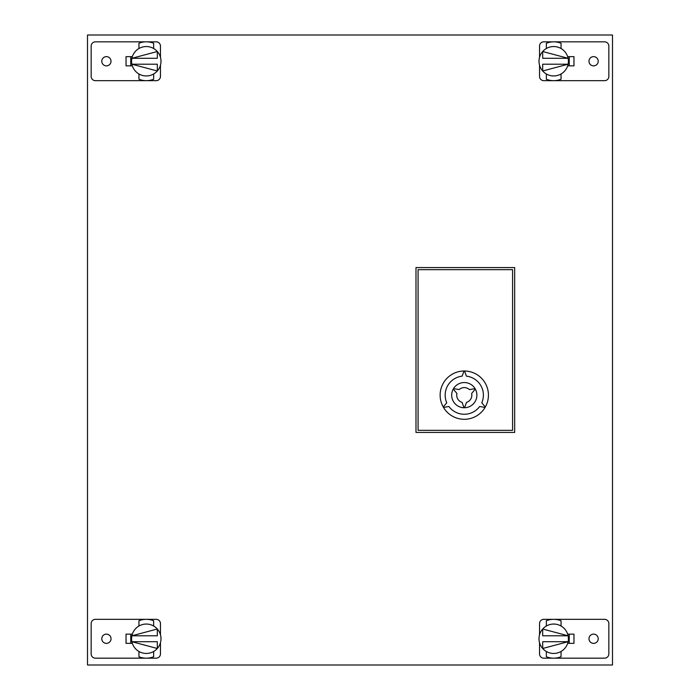 <?xml version="1.0" encoding="UTF-8"?>
<svg xmlns="http://www.w3.org/2000/svg" width="700" height="700" viewBox="0 0 700 700"><rect width="100%" height="100%" fill="white"/><g stroke="black" fill="none" stroke-linecap="round" stroke-linejoin="round"><path stroke-width="1.05" d="M160.457 65.223L160.457 76.414A4.261 4.261 0 0 1 156.188 80.675L95.419 80.675A4.261 4.261 0 0 1 91.157 76.414L91.157 46.086A4.261 4.261 0 0 1 95.419 41.825L156.188 41.825A4.261 4.261 0 0 1 160.457 46.086L160.457 57.277M106.4 56.63A4.62 4.62 0 0 0 101.78 61.25A4.62 4.62 0 0 0 106.4 65.87A4.62 4.62 0 0 0 111.02 61.25A4.62 4.62 0 0 0 106.4 56.63M132.335 56.647L126.035 56.647L126.035 65.853L132.335 65.853M153.65 79.231A19.425 19.425 0 0 1 138.95 79.231L138.95 73.981A14.7 14.7 0 0 0 153.65 73.981L153.65 79.231M146.274 80.675L147.184 80.657M138.95 43.269A19.425 19.425 0 0 1 153.65 43.269L153.65 48.519A14.7 14.7 0 0 0 138.95 48.519L138.95 43.269M160.72 58.415L160.86 59.246L160.72 58.415M160.956 60.165L161 61.25L160.956 60.165M131.88 58.415L131.74 59.246L131.88 58.415M131.644 60.165L131.6 61.25L131.644 60.165M138.95 73.981A14.7 14.7 0 0 1 138.95 48.519M153.65 48.519A14.7 14.7 0 0 1 153.65 73.981M157.308 58.293L131.898 58.293L157.308 51.511L157.308 58.293M131.88 64.085L131.74 63.254L131.88 64.085M131.644 62.335L131.6 61.25L131.644 62.335M160.72 64.085L160.86 63.254L160.72 64.085M160.956 62.335L161 61.25L160.956 62.335M157.308 70.989L131.898 64.207L157.308 64.207L157.308 70.989M130.76 65.853L130.76 56.647M539.543 57.277L539.543 46.086A4.261 4.261 0 0 1 543.812 41.825L604.581 41.825A4.261 4.261 0 0 1 608.843 46.086L608.843 76.414A4.261 4.261 0 0 1 604.581 80.675L543.812 80.675A4.261 4.261 0 0 1 539.543 76.414L539.543 65.223M593.6 65.87A4.62 4.62 0 0 0 598.22 61.25A4.62 4.62 0 0 0 593.6 56.63A4.62 4.62 0 0 0 588.98 61.25A4.62 4.62 0 0 0 593.6 65.87M567.665 65.853L573.965 65.853L573.965 56.647L567.665 56.647M546.35 43.269A19.425 19.425 0 0 1 561.05 43.269L561.05 48.519A14.7 14.7 0 0 0 546.35 48.519L546.35 43.269M553.726 41.825L552.816 41.843M561.05 79.231A19.425 19.425 0 0 1 546.35 79.231L546.35 73.981A14.7 14.7 0 0 0 561.05 73.981L561.05 79.231M539.28 64.085L539.14 63.254L539.28 64.085M539.044 62.335L539 61.25L539.044 62.335M568.12 64.085L568.26 63.254L568.12 64.085M568.356 62.335L568.4 61.25L568.356 62.335M561.05 48.519A14.7 14.7 0 0 1 561.05 73.981M546.35 73.981A14.7 14.7 0 0 1 546.35 48.519M542.692 64.207L568.102 64.207L542.692 70.989L542.692 64.207M568.12 58.415L568.26 59.246L568.12 58.415M568.356 60.165L568.4 61.25L568.356 60.165M539.28 58.415L539.14 59.246L539.28 58.415M539.044 60.165L539 61.25L539.044 60.165M542.692 51.511L568.102 58.293L542.692 58.293L542.692 51.511M569.24 56.647L569.24 65.853M87.5 35L87.5 665L612.5 665L612.5 35L87.5 35M126.035 643.352L126.035 634.148L126.035 643.352L132.335 643.352M126.035 56.647L126.035 65.853M573.965 65.853L573.965 56.647M573.965 634.148L573.965 643.352L573.965 634.148L567.665 634.148M514.684 267.575L415.984 267.575L415.984 432.425L514.684 432.425L514.684 267.575M552.484 619.36L553.7 619.325A19.425 19.425 0 0 1 561.05 620.769L561.05 626.019A14.7 14.7 0 0 0 546.35 626.019L546.35 620.769A19.425 19.425 0 0 1 553.7 619.325L604.581 619.325A4.261 4.261 0 0 1 608.843 623.586L608.843 653.914A4.261 4.261 0 0 1 604.581 658.175L553.7 658.175A19.425 19.425 0 0 1 546.35 656.731L546.35 651.481A14.7 14.7 0 0 0 561.05 651.481L561.05 656.731A19.425 19.425 0 0 1 553.7 658.175L543.812 658.175A4.261 4.261 0 0 1 539.543 653.914L539.543 642.722M553.7 619.325L543.812 619.325A4.261 4.261 0 0 0 539.543 623.586L539.543 634.778M593.6 643.37A4.62 4.62 0 0 0 598.22 638.75A4.62 4.62 0 0 0 593.6 634.13A4.62 4.62 0 0 0 588.98 638.75A4.62 4.62 0 0 0 593.6 643.37M567.665 643.352L573.965 643.352M553.07 619.334L552.545 619.36M554.663 624.085L553.7 624.05M552.038 658.105L551.407 658.035L552.038 658.105M555.992 658.035L555.363 658.105L555.992 658.035M552.65 653.415L553.7 653.45M539.026 639.564L539.053 640.01M539.061 640.045L539 638.75A14.7 14.7 0 0 1 546.35 626.019M568.374 639.572L568.347 640.028M568.269 640.701L568.19 641.2L568.269 640.701M568.339 640.08L568.374 639.634M561.05 626.019A14.7 14.7 0 0 1 561.05 651.481M546.35 651.481A14.7 14.7 0 0 1 539 638.75M568.102 641.707L542.692 641.707L542.692 648.489L568.102 641.707M568.374 637.936L568.4 638.75M539.026 637.919L539.053 637.464M539.131 636.799L539.201 636.309M539.201 636.335L539.131 636.816M539.061 637.376L539.026 637.858M542.692 629.011L568.102 635.793L542.692 635.793L542.692 629.011M569.24 643.352L569.24 634.148M147.516 658.14L146.3 658.175A19.425 19.425 0 0 1 138.95 656.731L138.95 651.481A14.7 14.7 0 0 0 153.65 651.481L153.65 656.731A19.425 19.425 0 0 1 146.3 658.175L95.419 658.175A4.261 4.261 0 0 1 91.157 653.914L91.157 623.586A4.261 4.261 0 0 1 95.419 619.325L146.3 619.325A19.425 19.425 0 0 1 153.65 620.769L153.65 626.019A14.7 14.7 0 0 0 138.95 626.019L138.95 620.769A19.425 19.425 0 0 1 146.3 619.325L156.188 619.325A4.261 4.261 0 0 1 160.457 623.586L160.457 634.778M146.3 658.175L156.188 658.175A4.261 4.261 0 0 0 160.457 653.914L160.457 642.722M106.4 634.13A4.62 4.62 0 0 0 101.78 638.75A4.62 4.62 0 0 0 106.4 643.37A4.62 4.62 0 0 0 111.02 638.75A4.62 4.62 0 0 0 106.4 634.13M132.335 634.148L126.035 634.148M146.93 658.166L147.455 658.14M145.338 653.415L146.3 653.45M147.963 619.395L148.593 619.465L147.963 619.395M144.008 619.465L144.638 619.395L144.008 619.465M147.35 624.085L146.3 624.05M160.974 637.936L160.947 637.49M160.939 637.455L161 638.75A14.7 14.7 0 0 1 153.65 651.481M131.626 637.928L131.653 637.472M131.731 636.799L131.81 636.3L131.731 636.799M131.661 637.42L131.626 637.866M138.95 651.481A14.7 14.7 0 0 1 138.95 626.019M153.65 626.019A14.7 14.7 0 0 1 161 638.75M131.898 635.793L157.308 635.793L157.308 629.011L131.898 635.793M131.626 639.564L131.6 638.75M160.974 639.581L160.947 640.036M160.869 640.701L160.799 641.191M160.799 641.165L160.869 640.684M160.939 640.124L160.974 639.642M157.308 648.489L131.898 641.707L157.308 641.707L157.308 648.489M130.76 634.148L130.76 643.352M418.084 430.325L512.584 430.325L512.584 269.675L418.084 269.675L418.084 430.325M485.065 407.444L479.666 406.49A19.11 19.11 0 0 1 448.901 406.49L443.502 407.453A24.15 24.15 0 0 0 485.065 407.444M464.546 371L466.427 376.162A19.11 19.11 0 0 1 481.793 402.797L485.327 406.989A24.15 24.15 0 0 0 464.546 371M443.24 406.998L446.766 402.797A19.11 19.11 0 0 1 462.14 376.162L464.021 371A24.15 24.15 0 0 0 443.24 406.998M475.317 389.078L471.651 393.461A7.56 7.56 0 0 1 466.498 402.377L464.546 407.75A12.6 12.6 0 0 0 475.317 389.078M453.504 388.623L459.183 389.567A7.56 7.56 0 0 1 469.42 389.602L475.064 388.623A12.6 12.6 0 0 0 453.504 388.623M464.021 407.75L462.07 402.377A7.56 7.56 0 0 1 456.916 393.453L453.241 389.078A12.6 12.6 0 0 0 464.021 407.75"/></g></svg>
